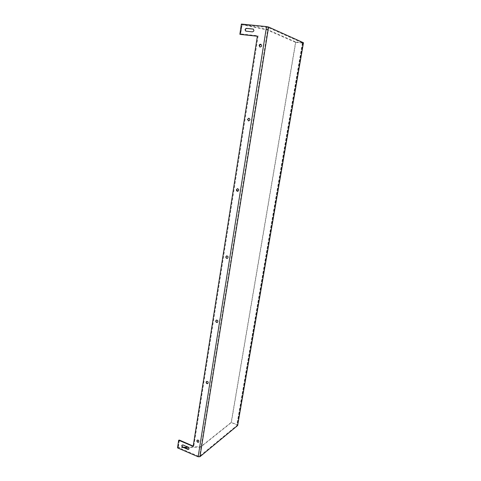 <?xml version="1.0" encoding="UTF-8"?>
<svg xmlns="http://www.w3.org/2000/svg" width="481" height="481" viewBox="0 0 481 481"><rect width="100%" height="100%" fill="white"/><g stroke="black" fill="none" stroke-linecap="round" stroke-linejoin="round"><path stroke-width="0.36" stroke-dasharray="2.4 1.8" d="M183.646 447.306L177.519 447.859M179.395 447.426L178.162 447.462L198.412 456.198L199.657 456.156L237.247 425.234L236.899 424.645L231.205 422.39L200.836 446.657L188.089 447.18M179.407 440.223L178.331 447.33M179.022 439.965L177.874 447.589M179.299 440.175L178.162 447.462M303.475 42.743L295.797 41.997L267.346 29.503L243.422 24.477L243.344 24.988L241.961 24.699L268.049 27.501L302.964 43.128L295.562 42.382L231.205 422.39M295.562 42.382L267.262 30.008L243.344 24.988M295.797 41.997L231.325 422.595L200.775 447.029L179.341 447.805M243.422 24.477L241.727 24.194L240.193 34.392M242.129 24.765L240.668 34.422M237.656 425.505L237.013 424.849L231.325 422.595M241.727 24.194L241.39 24.05M193.2 446.091L193.158 446.392M193.422 446.188L257.353 36.243M182.233 444.979L183.189 444.817L188.39 447.041C189.28 447.661 189.466 448.352 188.949 449.11L188.811 449.2M216.426 320.045L216.504 320.003C218.115 320.136 218.488 320.899 217.628 322.288L217.49 322.348M206.632 381.397L206.716 381.331C208.249 381.301 208.7 382.01 208.057 383.453L207.918 383.531M197.3 440.079L197.384 439.995C198.839 439.862 199.332 440.524 198.857 441.991L198.719 442.081M226.725 255.862L226.804 255.832C228.451 256.211 228.709 257.034 227.585 258.309L227.453 258.339M237.572 188.648L237.662 188.63C239.267 189.346 239.364 190.229 237.951 191.288L237.824 191.294M248.99 118.212L249.092 118.218C250.541 119.33 250.427 120.25 248.761 120.978L248.653 120.959M253.265 29.107L253.385 29.155C254.479 30.447 254.227 31.385 252.627 31.962L245.935 31.169M260.979 44.33L261.099 44.372C262.259 45.869 261.935 46.789 260.107 47.12L260.017 47.084M179.197 440.59L193.681 446.759L258.099 35.786L240.578 33.88L241.961 24.699M179.245 440.56L193.723 446.729L258.141 35.804L240.578 33.88M240.62 33.898L240.542 34.41M267.346 29.503L267.262 30.008M200.836 446.657L200.775 447.029M200.204 446.843L200.144 447.216M302.615 42.749L237.013 424.849M266.672 29.317L266.594 29.822M266.666 27.213L198.412 456.198M268.049 27.501L199.657 456.156M302.904 43.08L237.247 425.234M302.375 43.134L236.899 424.645M302.964 43.128L237.331 425.102"/><path stroke-width="0.72" d="M178.673 440.223L193.158 446.392L257.365 36.165L239.851 34.259L241.39 24.05L266.54 26.599L198.136 456.764L177.519 447.859L178.673 440.223L179.407 440.223M179.425 440.085L193.2 446.091M188.089 447.18L183.646 447.306M240.668 34.422L239.851 34.259M182.966 444.991L188.167 447.216C189.057 447.835 189.243 448.52 188.726 449.284L187.83 449.374L182.636 447.138C181.746 446.512 181.565 445.827 182.095 445.069L182.966 444.991M215.747 320.893L216.288 320.105C217.899 320.238 218.272 321.001 217.412 322.396C216.378 322.595 215.819 322.096 215.747 320.893M206.096 382.136L206.499 381.469C208.032 381.439 208.483 382.148 207.834 383.591C206.794 383.88 206.217 383.393 206.096 382.136M196.861 440.728L197.168 440.169C198.623 440.031 199.11 440.698 198.641 442.159C197.613 442.496 197.018 442.021 196.861 440.728M225.842 256.824L226.587 255.892C228.234 256.271 228.499 257.101 227.375 258.369C226.377 258.459 225.872 257.942 225.842 256.824M236.418 189.718L237.446 188.654C239.051 189.37 239.147 190.254 237.734 191.312C236.838 191.258 236.399 190.729 236.418 189.718M247.505 119.366L248.881 118.194C250.33 119.306 250.216 120.226 248.551 120.953L247.505 119.366M252.411 31.872L245.815 31.127C244.709 29.846 244.949 28.914 246.543 28.325L253.174 29.064C254.269 30.357 254.016 31.295 252.411 31.872M259.139 45.521C259.427 44.511 260.011 44.096 260.888 44.288C262.055 45.791 261.724 46.711 259.896 47.042L259.139 45.521M198.136 456.764L199.964 456.703L237.656 425.505M266.54 26.599L268.584 27.026L303.481 42.737L237.65 425.523M240.662 34.458L257.353 36.243M188.811 449.2L182.864 446.969C182.028 446.41 181.818 445.749 182.233 444.979M217.49 322.348C216.51 322.42 215.999 321.903 215.963 320.791L216.426 320.045M207.918 383.531C206.92 383.664 206.385 383.153 206.313 381.998L206.632 381.397M198.719 442.081C197.727 442.243 197.18 441.738 197.084 440.56L197.3 440.079M227.453 258.339C226.527 258.327 226.058 257.798 226.058 256.758L226.725 255.862M237.824 191.294L236.628 189.7L237.572 188.648M248.653 120.959L247.715 119.396L248.99 118.212M245.935 31.169C244.943 29.858 245.214 28.938 246.759 28.415L253.265 29.107M260.017 47.084L259.349 45.599L260.979 44.33M268.584 27.026L199.964 456.703M303.385 42.665L237.524 425.715"/></g></svg>
